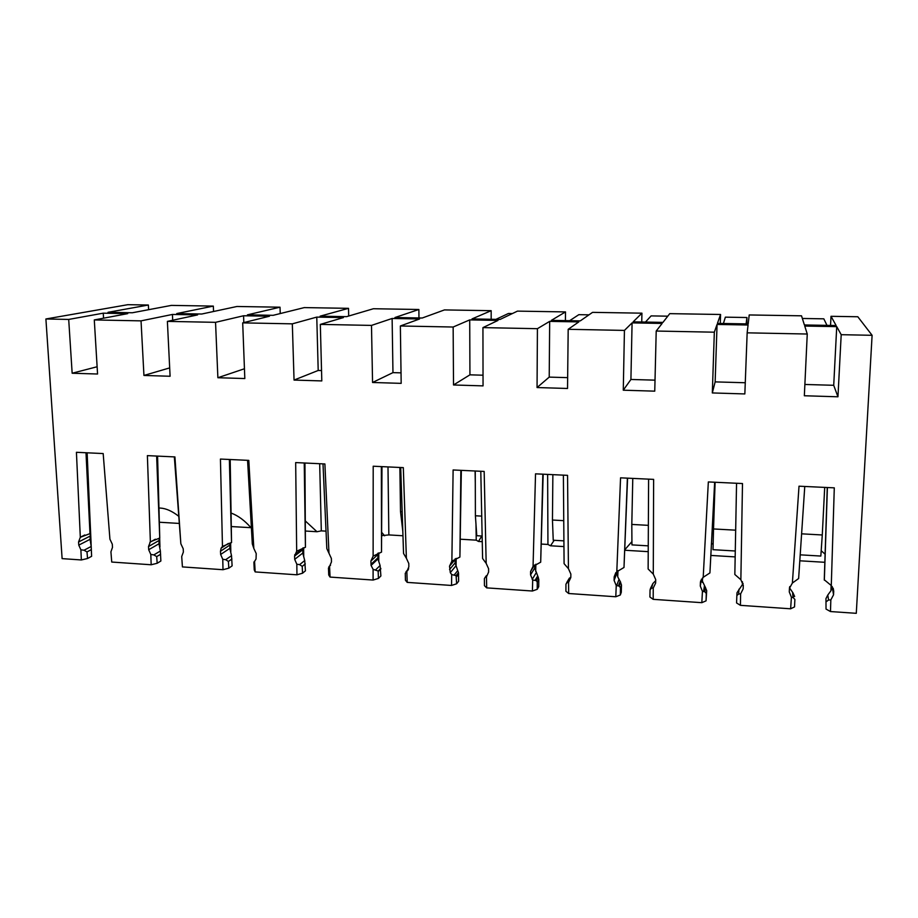 <?xml version="1.0" encoding="UTF-8"?>
<svg xmlns="http://www.w3.org/2000/svg" width="918" height="918" viewBox="0 0 918 918"><rect width="100%" height="100%" fill="white"/><g stroke="black" fill="none" stroke-linecap="round" stroke-linejoin="round"><path stroke-width="1.38" d="M743.121 583.527L737.039 592.649L736.856 595.564L738.669 593.98L740.619 593.877L740.424 605.341L790.627 608.795L791.408 597.262L789.273 591.926L789.434 588.335L792.383 583.045L799.016 486.196L834.29 487.848L831.283 585.546L824.272 579.774L827.256 487.527M824.341 580.165L827.393 487.527M486.701 587.876L484.452 585.684L484.383 578.604L485.37 577.055L486.471 576.894L486.701 587.876L532.406 591.02L532.704 579.981L536.33 580.646L537.237 582.161L537.237 589.299L538.717 586.694L538.809 579.442L537.707 575.919L535.079 580.371M615.794 596.757L616.242 585.569L619.202 586.051L620.442 587.75L620.327 594.99L615.794 596.757L568.667 593.51L568.552 582.379L570.812 577.537L570.858 574.071L568.426 568.655L567.553 475.34L535.527 473.837L533.06 566.383L530.581 571.444L530.558 574.886L532.704 579.981M701.822 602.678L702.442 591.318L704.852 591.731L706.286 593.51L706.057 600.854L701.822 602.678L653.191 599.339L653.237 588.036L655.624 583.125L655.716 579.602L653.283 574.106L653.627 479.38L620.557 477.83L616.793 571.765L614.165 576.894L614.096 580.383L616.242 585.569M740.619 593.877L743.155 588.886L743.293 585.317L740.86 579.74L742.49 483.545L708.34 481.939L703.199 577.319L700.411 582.528L700.296 586.063L702.442 591.318M833.188 588.197L833.728 591.215L831.283 585.546M833.728 591.215L833.533 594.841L830.836 599.902L830.48 611.549L856.287 613.316L872.1 335.299L841.198 334.691L837.95 396.794L804.34 395.761L807.255 334.026L804.742 326.051L836.734 326.636L841.198 334.691M872.1 335.299L857.814 316.756L831.008 316.308L836.126 325.534L804.397 324.961L801.517 315.815L749.214 314.954L748.181 323.939L717.44 323.388L720.573 314.484L669.761 313.646L662.945 322.39L633.133 321.851L641.934 313.176L592.546 312.361L580.279 320.887L551.351 320.371L565.499 311.913L517.477 311.122L500.069 319.441L472.001 318.925L491.164 310.686L444.461 309.917L422.211 318.018L394.958 317.525L418.872 309.492L373.419 308.735L346.602 316.653L320.13 316.171L348.519 308.333L304.283 307.599L273.151 315.322L247.424 314.851L280.024 307.197L236.947 306.486L201.753 314.025L176.749 313.566L213.332 306.096L171.379 305.396L132.341 312.763L108.014 312.315L148.372 305.017L127.843 304.684L45.9 318.982L68.701 319.43L103.252 313.176L127.728 313.635L94.29 319.934L141.039 320.864L172.423 314.449L197.599 314.908L167.386 321.38L215.546 322.333L243.568 315.758L269.467 316.228L242.696 322.872L292.326 323.847L316.767 317.1L343.424 317.582L320.325 324.398L371.492 325.408L392.124 318.477L419.572 318.982L400.363 325.982L453.148 327.026L469.718 319.9L498.004 320.428L482.937 327.611L537.42 328.69L549.675 321.369L578.822 321.908L568.185 329.298L624.435 330.411L632.077 322.884L662.13 323.434L656.209 331.042L714.33 332.19L717.061 324.444L748.067 325.006L747.16 332.832L807.255 334.026M747.16 332.832L744.842 393.937L712.322 392.938L715.145 381.888L745.267 382.749M714.33 332.19L712.322 392.938M656.209 331.042L654.752 391.16L623.276 390.196L630.918 379.467L655.016 380.155M624.435 330.411L623.276 390.196M568.185 329.298L567.531 388.475L537.053 387.545L549.216 377.114L567.645 377.642M537.42 328.69L537.053 387.545M482.937 327.611L483.052 385.881L453.515 384.975L469.936 374.831L483.029 375.21M453.148 327.026L453.515 384.975M400.363 325.982L401.177 383.357L372.559 382.485L392.961 372.628L401.028 372.857M371.492 325.408L372.559 382.485M320.325 324.398L321.805 380.924L294.047 380.063L318.202 370.47L321.541 370.574M292.326 323.847L294.047 380.063M242.696 322.872L244.819 378.549L217.876 377.723L244.44 368.761M215.546 322.333L217.876 377.723M167.386 321.38L170.094 376.254L143.942 375.451L169.681 367.9M141.039 320.864L143.942 375.451M94.29 319.934L97.56 374.016L72.155 373.236L97.113 366.752M68.701 319.43L72.155 373.236M45.9 318.982L62.114 558.626L81.358 559.957L80.887 549.802L84.031 550.226L86.992 551.925L87.543 558.5L91.616 556.308L91.203 546.462L84.031 550.226M151.172 564.765L150.816 554.472L153.845 554.897L156.703 556.606L157.173 563.273L151.172 564.765L111.732 562.045L110.929 551.81L112.489 547.346L112.294 544.167L109.93 539.199L103.183 453.561L76.423 452.299L80.314 537.294L78.569 541.964L78.776 545.131L80.887 549.802M223.005 569.711L222.764 559.28L225.679 559.693L228.41 561.426L228.8 568.173L223.005 569.711L182.418 566.911L181.707 556.538L183.382 552.016L183.221 548.792L180.846 543.754L174.925 456.923L147.385 455.626L150.368 541.804L148.521 546.531L148.693 549.733L150.816 554.472M296.95 574.806L296.824 564.226L299.624 564.639L302.229 566.383L302.527 573.222L296.95 574.806L255.17 571.925L254.561 561.403L256.042 559.016L256.214 553.554L253.827 548.448L248.801 460.388L220.435 459.057L222.466 546.428L221.123 548.172L220.492 551.225L220.641 554.472L222.764 559.28M373.098 580.05L373.098 569.321L378.147 571.019L378.434 578.42L373.098 580.05L330.067 577.078L329.573 566.417L331.467 561.885L331.375 558.454L328.977 553.279L324.892 463.957L295.676 462.58L296.675 551.202L294.598 556.056L294.701 559.349L296.824 564.226M451.541 585.454L451.69 574.576L456.074 575.62L456.636 583.779L451.541 585.454L407.213 582.391L406.846 571.581L408.843 566.865L408.797 563.503L406.387 558.247L403.312 467.641L373.201 466.218L373.121 556.113L370.906 561.036L371.079 565.442L373.098 569.321M486.471 576.894L488.594 572.121L488.594 568.712L486.173 563.377L484.165 471.427L453.113 469.97L451.874 561.173L449.533 566.165L450.302 572.637L451.69 574.576M792.383 583.045L798.626 578.535L804.765 486.471M789.491 587.738L789.755 586.591M789.652 588.048L792.9 592.753L793.267 597.629L794.885 599.454L794.529 606.913L790.627 608.795M794.655 596.493L792.9 592.753M825.97 598.57L826.028 609.07L825.97 598.57L827.784 595.048L828.575 599.993L830.836 599.902M831.111 585.34L830.951 590.733L827.784 595.048M740.424 605.341L736.569 602.942L736.856 595.564M791.408 597.262L793.267 597.629M832.224 586.568L833.533 594.841M830.951 590.733L832.19 587.222M826.441 601.577L828.575 599.993M830.48 611.549L826.028 609.07M836.734 326.636L833.716 385.296L837.95 396.794M804.879 384.47L833.716 385.296M717.061 324.444L715.145 381.888M632.077 322.884L630.918 379.467M620.327 594.99L621.291 592.305L621.463 584.95L620.155 581.358L618.457 585.948M568.667 593.51L565.913 591.261L565.947 584.089L567.198 582.517L568.552 582.379M616.862 571.707L617.734 576.837L620.155 581.358M616.793 571.765L623.999 567.462L627.384 478.14M653.283 574.106L648.131 568.999L648.601 479.139M655.693 580.669L652.905 583.515L651.585 588.163L653.237 588.036M653.191 599.339L649.91 597.01L650.059 589.735L651.585 588.163M706.057 600.854L706.699 590.63L705.173 586.969L704.473 591.697M701.455 579.143L705.173 586.969M703.199 577.319L709.924 572.912L714.652 482.237M740.86 579.74L734.836 574.484L736.557 483.27M742.375 584.961L742.421 581.714M702.35 582.356L702.603 577.801M709.924 572.912L714.697 482.237M650.38 588.61L652.905 583.515M617.734 576.837L617.986 570.64M623.999 567.462L627.579 478.152M624.802 549.744L631.928 541.609M711.461 544.271L713.16 543.33M821.197 550.731L825.11 554.197M563.962 546.589L550.502 545.785L547.943 544.454L541.368 544.064M482.26 541.677L478.485 541.448L476.235 540.163L460.423 539.21M402.956 535.768L388.853 534.919L381.888 535.63M326.028 531.143L321.311 530.868L316.974 531.729L305.683 531.052M251.394 527.701L231.68 526.588M178.861 523.409L159.778 522.262M824.846 562.298L799.808 560.795M735.169 556.905L710.876 555.436M648.223 551.661L624.779 550.249M148.372 305.017L148.613 309.687M213.332 306.096L213.561 311.489M280.024 307.197L280.231 313.554M348.519 308.333L348.691 316.033M418.872 309.492L418.964 317.961M491.164 310.686L491.176 319.28M565.499 311.913L565.408 320.623M641.934 313.176L641.739 322.011M720.573 314.484L720.274 323.434M831.008 316.308L830.549 325.431M549.675 321.369L549.216 377.114M537.237 589.299L532.406 591.02M534.769 564.949L534.746 568.024L537.707 575.919M533.06 566.383L540.691 562.183L542.825 474.181M568.426 568.655L564.088 563.675L563.388 475.145M570.824 576.917L567.198 582.517M566.727 582.551L569.47 578.007M535.676 571.489L535.871 564.203M540.691 562.183L543.169 474.193M547.943 544.454L547.633 474.411M550.502 545.785L554.197 540.289M469.718 319.9L469.936 374.831M456.636 583.779L458.621 581.255L458.472 572.637L457.726 570.64L454.215 574.966M407.213 582.391L405.435 580.268L405.263 573.291L406.846 571.581M455.133 558.867L455.121 562.883L457.726 570.64M451.874 561.173L459.907 557.065L460.859 470.337M486.173 563.377L482.604 558.511L480.791 471.267M486.333 575.724L485.37 577.055M456.062 566.303L456.177 558.351M459.907 557.065L461.341 470.36M476.235 540.163L475.972 524.052M475.294 483.006L475.099 471.003M478.485 541.448L481.778 536.009M392.124 318.477L392.961 372.628M378.434 578.42L380.89 575.965L380.098 565.522L375.772 569.722M330.067 577.078L328.736 575.024L328.46 568.035L329.573 566.417M377.883 553.233L377.929 558.947L380.098 565.522M373.121 556.113L381.521 552.097L381.36 466.608M406.387 558.247L403.553 553.497L400.707 467.514M407.707 570.606L408.625 568.667M378.778 561.265L378.79 552.9M381.521 552.097L381.968 466.631M388.853 534.919L387.993 466.918M316.767 317.1L318.202 370.47M302.527 573.222L305.419 570.835L304.73 560.542L299.624 564.639M255.17 571.925L254.252 569.917L253.896 562.298L254.561 561.403M302.883 547.966L302.768 553.049L304.73 560.542M296.675 551.202L305.43 547.277L304.237 462.982M328.977 553.279L326.819 548.631L322.998 463.865M303.732 556.377L303.64 547.748M305.43 547.277L304.948 463.016M321.311 530.868L319.682 463.716M381.899 532.601L384.619 535.802M243.568 315.758L243.821 322.585M228.8 568.173L232.116 565.855L231.52 555.711L225.679 559.693M182.418 566.911L181.707 556.538M230.005 542.974L229.844 548.344L231.52 555.711M222.466 546.428L231.543 542.595L229.362 459.47M253.827 548.448L252.312 543.915L247.573 460.331M230.82 551.626L230.636 542.825M231.543 542.595L230.188 459.516M305.579 521.183L316.974 531.729M172.423 314.449L172.699 320.244M157.173 563.273L160.868 561.013L160.375 551.018L153.845 554.897M159.158 538.189L158.986 543.777L160.375 551.018M150.368 541.804L159.755 538.051L156.645 456.062M180.846 543.754L174.34 456.889M159.962 547.013L159.675 538.063M159.755 538.051L157.575 456.108M231.382 513.162C238.152 515.686 244.704 520.552 251.05 527.758M103.252 313.176L103.55 318.19M87.13 452.803L91.616 556.308M87.543 558.5L81.358 559.957M90.32 533.45L90.079 539.325L91.203 546.462M91.066 542.515L87.026 452.803M80.314 537.294L89.987 533.622L85.994 452.746M159.307 508.056L160.558 508.079C166.089 508.469 172.022 511.108 178.356 515.985M89.987 533.622L90.572 533.324M402.164 511.716L400.512 511.624L402.818 531.338M399.869 467.469L400.512 511.624M481.721 516.123L475.398 515.767L476.775 535.71L482.134 536.032M475.26 471.014L475.398 515.767M512.416 313.543L508.446 313.474L495.915 319.361M563.755 520.667L552.452 520.036L553.233 540.232L563.916 540.863M552.865 474.652L552.452 520.036M588.977 314.84L578.833 314.667L569.642 320.703M648.36 525.348L631.802 524.43L631.951 544.89L648.246 545.854M632.777 478.404L631.802 524.43M667.788 316.182L651.114 315.895L645.446 322.08M735.674 530.179L713.527 528.952L712.999 549.687L735.272 550.995M715.111 482.26L713.527 528.952M746.873 323.916L746.931 317.525L746.105 323.905M746.931 317.525L725.358 317.158L723.418 323.492M824.697 487.401L822.276 534.976L801.609 533.828M802.355 318.466L823.825 318.833L826.992 325.374M822.276 534.976L820.83 556.056L800.198 554.839M616.827 573.314L614.096 580.383M615.806 572.671L614.165 576.894M701.386 579.269L700.296 586.063M700.675 580.853L700.411 582.528M738.967 589.195L738.669 593.98M620.442 587.75L621.463 584.95M706.286 593.51L706.699 590.63M534.746 568.024L530.558 574.886M534.425 565.201L530.581 571.444M537.237 582.161L538.809 579.442M455.121 562.883L449.556 569.55M455.099 559.555L449.533 566.165M456.533 576.734L458.644 574.106M377.826 557.892L370.975 564.375M377.768 554.61L370.906 561.036M408.476 569.126L405.997 571.742M378.239 571.478L380.844 568.919M302.768 553.049L294.701 559.349M302.665 549.813L294.598 556.056M330.537 565.247L328.965 566.601M302.229 566.383L305.304 563.893M229.844 548.344L220.641 554.472M229.718 545.154L220.492 551.225M254.848 561.116L254.183 561.598M228.41 561.426L231.933 559.005M158.986 543.777L148.693 549.733M158.814 540.622L148.521 546.531M156.703 556.606L160.639 554.254M90.079 539.325L78.776 545.131M89.884 536.215L78.569 541.964M86.992 551.925L91.33 549.63M792.601 592.443L792.991 597.618M618.95 579.522L616.655 585.684M704.404 586.017L703.567 591.605M793.026 592.879L793.381 597.629M620.648 582.115L619.202 586.051M705.494 587.359L704.852 591.72M536.135 572.843L532.199 579.419M538.361 577.192L536.33 580.646M455.856 565.924L450.302 572.637M458.472 572.637L456.074 575.62M377.929 558.947L371.079 565.442M380.821 568.403L378.159 571.019M302.745 548.62L294.667 554.839M228.398 543.41L221.123 548.172M155.349 539.21L149.852 542.331M84.8 534.976L80.669 537.064"/></g></svg>
